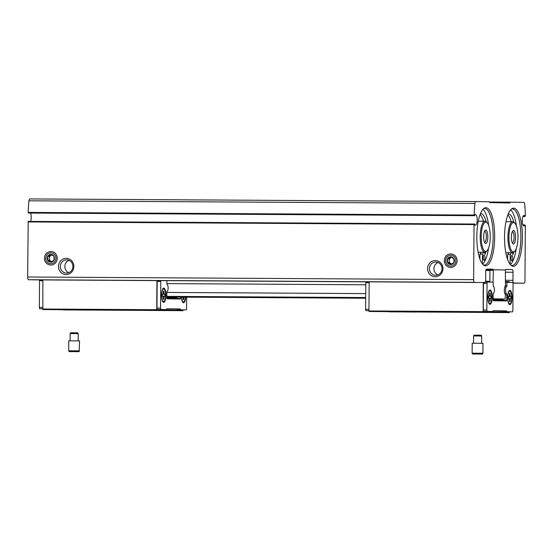 <?xml version="1.0" encoding="UTF-8"?>
<svg xmlns="http://www.w3.org/2000/svg" width="553" height="553" viewBox="0 0 553 553"><rect width="100%" height="100%" fill="white"/><g stroke="black" fill="none" stroke-linecap="round" stroke-linejoin="round"><path stroke-width="0.83" d="M511.02 265.316A28.286 8.696 90.3 0 0 512.023 265.509A28.286 8.696 90.3 0 0 520.878 237.278A28.286 8.696 90.3 0 0 512.355 208.944A28.286 8.696 90.3 0 0 511.352 209.131M510.329 264.617A28.286 8.696 90.3 0 0 516.219 248.705M516.357 225.797A28.286 8.696 90.3 0 0 510.654 209.815M483.287 264.839A28.286 8.696 90.3 0 0 484.29 265.032A28.286 8.696 90.3 0 0 493.145 236.802A28.286 8.696 90.3 0 0 484.622 208.467A28.286 8.696 90.3 0 0 483.619 208.647M482.603 264.14A28.286 8.696 90.3 0 0 488.493 248.228M488.624 225.32A28.286 8.696 90.3 0 0 482.921 209.338M505.539 272.2L513.018 272.249L512.963 280.33A2.696 0.83 90.3 0 0 513.772 283.032L524.12 283.212A2.696 0.83 90.3 0 0 524.963 280.537L525.35 225.451L524.769 224.905L524.472 226.046L523.643 225.811A5.115 1.576 90.3 0 1 522.232 220.682A5.115 1.576 90.3 0 1 523.719 215.608L524.548 215.407L524.832 216.555L525.35 215.933A54.947 16.887 90.3 0 0 524.721 204.299A2.696 0.83 90.3 0 0 523.947 202.398L510.198 202.156L509.942 202.965L489.744 202.612L489.502 201.804L475.746 201.562A2.696 0.83 90.3 0 0 474.944 203.435A54.947 16.887 90.3 0 0 474.156 215.048L28.168 212.414A54.947 16.887 90.3 0 1 28.956 200.801L474.944 203.435M489.571 202.039L510.198 202.156M29.751 198.928L475.746 201.562L29.758 198.928A2.696 0.83 90.3 0 0 29.751 198.928A2.696 0.83 90.3 0 0 28.956 200.801M44.44 258.258A6.733 6.408 -89 0 0 54.014 264.147A6.733 6.408 -89 0 0 54.097 252.479A6.733 6.408 -89 0 0 44.44 258.258M444.294 260.622A6.733 6.408 -89 0 0 453.868 266.511A6.733 6.408 -89 0 0 453.944 254.843A6.733 6.408 -89 0 0 444.294 260.622M427.58 268.599A8.081 7.687 -89 0 0 439.061 275.671A8.081 7.687 -89 0 0 439.158 261.673A8.081 7.687 -89 0 0 427.58 268.599M58.48 266.422A8.081 7.687 -89 0 0 69.968 273.486A8.081 7.687 -89 0 0 70.065 259.488A8.081 7.687 -89 0 0 58.48 266.422M28.203 221.394L474.191 224.027L28.203 221.394L27.65 277.012A2.696 0.83 90.3 0 0 28.459 279.721L38.807 279.901A2.696 0.83 90.3 0 0 38.814 279.901L484.794 282.535A2.696 0.83 90.3 0 0 484.801 282.535A2.696 0.83 90.3 0 0 485.645 279.853L485.7 271.772A2.696 0.83 90.3 0 1 486.543 269.097L492.834 269.207L493 269.746L505.746 269.968L505.919 269.429L512.209 269.539A2.696 0.83 90.3 0 1 513.018 272.249M474.778 224.974L475.718 224.981L474.889 225.189L474.605 224.034L474.025 224.566L473.638 279.645A2.696 0.83 90.3 0 0 474.446 282.355L38.807 279.901M411.114 282.016L426.888 282.12L411.114 282.016M83.033 280.081L98.8 280.184L83.033 280.081M486.35 269.166L492.834 269.207M486.011 269.705L493 269.746M493.069 298.731L505.186 299.049L505.387 294.576A4.528 1.389 90.3 0 1 504.336 290.145A4.528 1.389 90.3 0 1 505.449 285.756L505.394 269.961L486.011 269.712M505.394 269.961L505.746 269.968M30.533 221.407A5.115 1.576 90.3 0 0 30.567 213.064M28.68 213.05L474.668 215.691L28.383 213.05L474.377 215.684L474.156 215.048M28.168 212.414L28.383 213.05M504.536 237.078A29.06 8.931 90.3 0 0 511.636 265.772A29.06 8.931 90.3 0 0 522.398 237.285A29.06 8.931 90.3 0 0 511.974 208.675A29.06 8.931 90.3 0 0 504.536 237.078M476.804 236.601A29.06 8.931 90.3 0 0 483.903 265.295A29.06 8.931 90.3 0 0 494.665 236.808A29.06 8.931 90.3 0 0 484.241 208.198A29.06 8.931 90.3 0 0 476.804 236.601M475.718 224.981A5.115 1.576 90.3 0 0 477.204 219.907A5.115 1.576 90.3 0 0 475.794 214.778L474.965 214.55L474.377 215.684M505.186 299.049L493.069 298.979M365.706 298.226L166.778 297.051M181.336 297.065L202.363 297.203L181.336 297.065M365.706 298.191L349.987 298.053L365.706 298.129M235.163 297.383L208.882 297.217L235.163 297.383M342.819 298.026L316.537 297.853L342.819 298.026M365.706 298.088L166.778 296.913M365.706 297.549L166.785 296.373M365.733 293.608L166.819 292.433M365.796 284.788L166.882 283.613M493.117 294.217A4.528 1.389 90.3 0 0 493.635 293.194M493.67 286.703A4.528 1.389 90.3 0 0 493.179 285.687M493.304 269.753L493.055 282.127M493.138 270.286L485.859 270.244M28.224 212.414L474.218 215.048M68.987 260.332A6.622 6.304 -89 0 0 68.772 272.691M60.318 266.435A6.622 6.304 -89 0 0 66.505 273.092A6.622 6.304 -89 0 0 72.92 266.581A6.622 6.304 -89 0 0 66.733 259.855A6.622 6.304 -89 0 0 60.318 266.435M438.08 262.516A6.622 6.304 -89 0 0 437.865 274.876M429.411 268.62A6.622 6.304 -89 0 0 435.598 275.276A6.622 6.304 -89 0 0 442.013 268.765A6.622 6.304 -89 0 0 435.826 262.032A6.622 6.304 -89 0 0 429.411 268.62M483.433 221.255A23.164 7.12 90.3 0 0 480.135 214.446M482.41 263.905L482.479 254.041L479.914 254.027L479.88 259.025M479.914 254.027A20.738 6.373 90.3 0 0 481.172 252.216M511.166 221.732A23.164 7.12 90.3 0 0 507.861 214.923M510.143 264.382L510.205 254.518L507.647 254.504L507.613 259.502M507.647 254.504A20.738 6.373 90.3 0 0 508.905 252.693M483.281 257.608A2.696 0.83 90.3 0 0 484.089 260.318A2.696 0.83 90.3 0 0 484.933 257.629A2.696 0.83 90.3 0 0 484.124 254.933A2.696 0.83 90.3 0 0 483.281 257.608M484.705 252.237L485.209 254.152A23.164 7.12 90.3 0 0 485.914 251.871M486.094 221.642A23.164 7.12 90.3 0 0 480.744 213.562A23.164 7.12 90.3 0 0 480.474 213.576M482.479 254.041A20.738 6.373 90.3 0 0 483.737 252.23M511.013 258.092A2.696 0.83 90.3 0 0 511.822 260.795A2.696 0.83 90.3 0 0 512.666 258.106A2.696 0.83 90.3 0 0 511.857 255.41A2.696 0.83 90.3 0 0 511.013 258.092M512.437 252.714L512.942 254.629A23.164 7.12 90.3 0 0 513.647 252.355M513.827 222.119A23.164 7.12 90.3 0 0 508.477 214.039A23.164 7.12 90.3 0 0 508.207 214.052M510.205 254.518A20.738 6.373 90.3 0 0 511.47 252.714M487.276 222.873L486.592 222.106A15.491 4.763 90.3 0 0 485.057 221.262A15.491 4.763 90.3 0 0 480.204 236.67A15.491 4.763 90.3 0 0 484.877 252.237A15.491 4.763 90.3 0 0 486.419 251.421L487.11 250.654A14.682 4.514 90.3 0 0 490.248 236.781A14.682 4.514 90.3 0 0 487.276 222.873A14.682 4.514 90.3 0 0 481.228 236.677A14.682 4.514 90.3 0 0 487.11 250.654M483.668 236.719A6.733 2.067 90.3 0 0 485.029 243.126A6.733 2.067 90.3 0 0 487.808 236.767A6.733 2.067 90.3 0 0 485.105 230.38A6.733 2.067 90.3 0 0 483.668 236.719M515.009 223.35L514.325 222.583A15.491 4.763 90.3 0 0 512.79 221.739A15.491 4.763 90.3 0 0 507.937 237.147A15.491 4.763 90.3 0 0 512.61 252.721A15.491 4.763 90.3 0 0 514.152 251.898L514.843 251.138A14.682 4.514 90.3 0 0 517.981 237.265A14.682 4.514 90.3 0 0 515.009 223.35A14.682 4.514 90.3 0 0 508.954 237.154A14.682 4.514 90.3 0 0 514.843 251.138M511.401 237.202A6.733 2.067 90.3 0 0 512.762 243.603A6.733 2.067 90.3 0 0 515.541 237.244A6.733 2.067 90.3 0 0 512.838 230.857A6.733 2.067 90.3 0 0 511.401 237.202M484.539 242.311A5.565 1.714 90.3 0 0 484.594 242.318A5.565 1.714 90.3 0 0 486.336 236.76A5.565 1.714 90.3 0 0 484.656 231.182A5.565 1.714 90.3 0 0 484.601 231.182M512.272 242.795A5.565 1.714 90.3 0 0 512.327 242.795A5.565 1.714 90.3 0 0 514.069 237.237A5.565 1.714 90.3 0 0 512.389 231.659A5.565 1.714 90.3 0 0 512.334 231.666M505.477 281.581L509.036 281.643L509.714 282.417M506.693 311.076L506.956 311.733L512.431 311.83A1.348 0.415 90.3 0 0 512.859 310.489L513.046 283.82A1.348 0.415 90.3 0 0 512.638 282.465L506.928 282.369L506.907 285.5A1.348 0.415 90.3 0 1 506.527 286.827A3.366 1.037 90.3 0 0 505.587 290.159A3.366 1.037 90.3 0 0 506.479 293.519A1.348 0.415 90.3 0 1 506.838 294.867L506.631 300.95L493.221 300.721L493.096 294.625A1.348 0.415 90.3 0 1 493.476 293.297A3.366 1.037 90.3 0 0 494.41 289.966A3.366 1.037 90.3 0 0 493.518 286.606A1.348 0.415 90.3 0 1 493.165 285.258L493.186 282.134L487.47 282.037A1.348 0.415 90.3 0 0 487.048 283.371L486.861 310.039A1.348 0.415 90.3 0 0 487.269 311.394L492.744 311.484L493.138 310.689L506.576 310.917L503.106 311.056L503.368 311.712L508.843 311.809A1.348 0.415 90.3 0 0 508.85 311.809M503.106 311.056L493.076 310.724M489.156 311.463L483.681 311.374A1.348 0.415 90.3 0 1 483.274 310.019L483.46 283.35A1.348 0.415 90.3 0 1 483.55 282.528M503.106 300.894L503.223 299.042M483.218 282.528L483.177 312.169L489.467 312.279L489.64 311.747L502.884 311.975L503.043 312.514L509.334 312.625L509.507 311.809M505.47 282.113L509.714 282.189M502.974 299.035L502.801 300.39L493.062 300.217M489.847 282.071L485.382 281.767M489.177 281.304L485.513 281.235L489.17 281.304L489.847 281.843M365.906 281.83A1.348 0.415 90.3 0 0 365.81 282.659L365.623 309.321A1.348 0.415 90.3 0 0 366.031 310.675L368.955 310.724M506.928 282.369L505.47 282.362M482.61 312.431L493.124 312.5L482.61 312.431M405.715 311.975L416.229 312.044L405.715 311.975M388.939 311.685L509.334 312.625M388.987 311.837L503.043 312.514M369.155 281.85L368.955 310.959L483.018 311.629M462.743 312.086L473.257 312.155L462.743 312.086M385.849 311.629L396.363 311.698L385.849 311.629M368.955 310.959L369.114 311.498L483.177 312.169M369.114 311.498L489.467 312.279M489.592 311.892L502.884 311.975M507.689 297.466A7.141 2.191 90.3 0 0 509.133 304.254A7.141 2.191 90.3 0 0 512.078 297.521A7.141 2.191 90.3 0 0 509.216 290.747A7.141 2.191 90.3 0 0 507.689 297.466M487.822 297.127A7.141 2.191 90.3 0 0 489.267 303.915A7.141 2.191 90.3 0 0 492.211 297.175A7.141 2.191 90.3 0 0 489.35 290.401A7.141 2.191 90.3 0 0 487.822 297.127M487.47 282.037L485.292 282.023L487.47 282.037M487.953 297.127A6.332 1.942 90.3 0 0 489.861 303.493A6.332 1.942 90.3 0 0 491.845 297.175A6.332 1.942 90.3 0 0 489.937 290.83A6.332 1.942 90.3 0 0 487.953 297.127M490.317 298.558L491.099 298.178A4.051 1.244 90.3 0 0 491.112 296.187L490.338 295.786L490.235 293.242A4.051 1.244 90.3 0 0 489.923 293.111A4.051 1.244 90.3 0 0 489.626 293.228L489.488 295.772L488.7 296.145A4.051 1.244 90.3 0 0 488.686 298.136L489.467 298.537L489.571 301.081A4.051 1.244 90.3 0 0 489.875 301.212A4.051 1.244 90.3 0 0 490.179 301.095L490.317 298.558L489.467 298.551M488.928 303.417A6.332 1.942 90.3 0 0 489.211 303.486L489.861 303.493M489.937 290.83L489.287 290.83A6.332 1.942 90.3 0 0 488.997 290.892M507.82 297.473A6.332 1.942 90.3 0 0 509.728 303.832A6.332 1.942 90.3 0 0 511.712 297.514A6.332 1.942 90.3 0 0 509.804 291.175A6.332 1.942 90.3 0 0 507.82 297.473M510.184 298.897L510.965 298.523A4.051 1.244 90.3 0 0 510.979 296.532L510.205 296.125L510.101 293.581A4.051 1.244 90.3 0 0 509.79 293.456A4.051 1.244 90.3 0 0 509.493 293.574L509.354 296.111L508.566 296.491A4.051 1.244 90.3 0 0 508.553 298.482L509.334 298.883L509.437 301.426A4.051 1.244 90.3 0 0 509.742 301.558A4.051 1.244 90.3 0 0 510.046 301.44L510.184 298.897L509.334 298.89M508.795 303.763A6.332 1.942 90.3 0 0 509.078 303.832L509.728 303.832M509.804 291.175L509.154 291.168A6.332 1.942 90.3 0 0 508.871 291.237M488.741 298.164L491.099 298.178M488.7 296.173L491.112 296.187M489.467 295.779L490.338 295.786M489.619 293.235L490.235 293.242M489.578 301.088L490.179 301.095M508.608 298.509L510.965 298.523M508.566 296.519L510.979 296.532M509.334 296.125L510.205 296.125M509.493 293.581L510.101 293.581M509.444 301.433L510.046 301.44M489.847 281.304L489.923 270.535L485.81 270.465M472.829 354.01L482.43 354.072L472.829 354.01M472.131 353.194L482.9 353.263L482.969 343.302L472.2 343.226L472.131 353.194L472.587 354.003M473.548 343.226L473.596 335.961L477.633 335.975L481.677 336.017L481.628 343.282M473.596 335.961L474.066 335.159L477.64 335.173L481.214 335.208L481.677 336.017M183.216 309.88L183.043 310.696L176.753 310.586L176.594 310.046L163.349 309.818L163.176 310.351L42.83 309.569L42.871 279.922M183.043 310.696L62.648 309.756M186.644 297.168L186.568 308.56A1.348 0.415 -89.7 0 1 186.147 309.901L180.665 309.804L180.285 308.989L166.847 308.761L166.453 309.562L160.978 309.466A1.348 0.415 -89.7 0 1 160.57 308.111L160.757 281.442A1.348 0.415 -89.7 0 1 160.854 280.62M162.865 309.535L157.391 309.445A1.348 0.415 -89.7 0 1 156.983 308.09L157.17 281.422A1.348 0.415 -89.7 0 1 157.266 280.599M182.559 309.88L182.552 309.88A1.348 0.415 -89.7 0 1 182.552 309.88L177.078 309.784L176.697 308.968L166.785 308.795M165.921 295.274A7.141 2.191 -89.7 0 1 162.976 301.986A7.141 2.191 -89.7 0 1 161.531 295.219A7.141 2.191 -89.7 0 1 163.059 288.472A7.141 2.191 -89.7 0 1 165.921 295.274M185.725 297.161A7.141 2.191 -89.7 0 1 182.843 302.332A7.141 2.191 -89.7 0 1 181.446 297.141M166.888 280.654L166.875 283.33A1.348 0.415 -89.7 0 0 167.227 284.677A3.366 1.037 -89.7 0 1 168.126 288.037A3.366 1.037 -89.7 0 1 167.186 291.369A1.348 0.415 -89.7 0 0 166.806 292.696L166.93 298.793L180.34 299.021L180.52 297.134M42.664 308.802L39.74 308.747A1.348 0.415 -89.7 0 1 39.339 307.392L39.519 280.73A1.348 0.415 -89.7 0 1 39.616 279.908M69.554 309.763L59.04 309.694L69.554 309.763M146.448 310.219L135.934 310.15L146.448 310.219M163.176 310.351L42.83 309.569M156.886 310.24L156.727 309.701L42.664 309.03M156.727 309.701L156.928 280.599M89.42 310.109L78.906 310.039L89.42 310.109M166.315 310.558L155.801 310.496L166.315 310.558M176.753 310.586L62.696 309.915M180.513 298.489L176.925 298.468L176.815 298.966M176.925 298.468L176.932 297.113M166.771 298.288L176.511 298.461L176.684 297.106M176.594 310.046L163.301 309.963M185.352 297.161A6.332 1.942 -89.7 0 1 183.444 301.91L182.787 301.903A6.332 1.942 -89.7 0 1 182.504 301.834M183.444 301.91A6.332 1.942 -89.7 0 1 181.584 297.141M183.05 297.148L183.147 299.498A4.051 1.244 90.3 0 0 183.458 299.629A4.051 1.244 90.3 0 0 183.755 299.512L183.886 297.155M163.57 301.565A6.332 1.942 -89.7 0 1 161.663 295.226A6.332 1.942 -89.7 0 1 163.647 288.908A6.332 1.942 -89.7 0 1 165.554 295.267A6.332 1.942 -89.7 0 1 163.57 301.565L162.921 301.558A6.332 1.942 -89.7 0 1 162.637 301.489M162.713 288.97A6.332 1.942 -89.7 0 1 162.997 288.901L163.647 288.908M164.808 296.249A4.051 1.244 90.3 0 0 164.822 294.258L164.047 293.857L163.944 291.313A4.051 1.244 90.3 0 0 163.633 291.182A4.051 1.244 90.3 0 0 163.335 291.3L163.197 293.843L162.409 294.217A4.051 1.244 90.3 0 0 162.395 296.208L163.176 296.615L163.28 299.159A4.051 1.244 90.3 0 0 163.584 299.284A4.051 1.244 90.3 0 0 163.888 299.166L164.027 296.629L164.808 296.249L162.451 296.235M183.154 299.505L183.755 299.512M163.287 299.166L163.888 299.166M163.176 296.622L164.027 296.629M162.409 294.244L164.822 294.258M163.176 293.85L164.047 293.857M163.335 291.307L163.944 291.313M78.754 351.68L69.146 351.618L78.754 351.68M79.203 350.879L79.528 340.918L68.759 340.842L68.69 350.809L79.203 350.879M70.107 340.842L70.155 333.577L78.236 333.632L78.187 340.897M70.155 333.577L70.625 332.775L77.6 332.816L78.236 333.632M450.674 264.548A3.885 3.698 91 0 1 447.488 262.585L450.674 264.548L453.895 262.62A3.885 3.698 91 0 1 450.674 264.548M447.515 258.693L447.488 262.585A3.885 3.698 91 0 1 450.73 256.772L447.515 258.693L449.167 258.721L451.601 257.269M453.923 258.735A3.885 3.698 91 0 1 453.895 262.62L453.923 258.735L450.73 256.772A3.885 3.698 91 0 1 453.923 258.735M445.552 260.629A5.412 5.15 91 0 1 453.308 255.984A5.412 5.15 91 0 1 453.246 265.357A5.412 5.15 91 0 1 445.552 260.629M451.525 264.078L449.14 262.613L447.488 262.585M449.14 262.613L449.167 258.721M451.69 263.981A3.366 3.207 91 0 1 451.78 257.373M50.821 262.184A3.885 3.698 91 0 1 47.634 260.221L50.821 262.184L54.042 260.256A3.885 3.698 91 0 1 50.821 262.184M47.662 256.329L47.634 260.221A3.885 3.698 91 0 1 50.876 254.408L47.662 256.329L49.314 256.364L51.747 254.905M54.07 256.371A3.885 3.698 91 0 1 54.042 260.256L54.07 256.371L50.876 254.408A3.885 3.698 91 0 1 54.07 256.371M45.699 258.265A5.412 5.15 91 0 1 53.461 253.62A5.412 5.15 91 0 1 53.392 263A5.412 5.15 91 0 1 45.699 258.265M51.671 261.714L49.286 260.249L47.634 260.221M49.286 260.249L49.314 256.364M51.837 261.617A3.366 3.207 91 0 1 51.934 255.009M512.99 283.15L524.12 283.212L512.99 283.15M28.037 221.933L474.025 224.566M27.65 277.012L473.638 279.645M28.459 279.721L474.446 282.355M505.891 269.505L512.209 269.539M505.483 280.281L512.963 280.33M512.97 283.032L513.772 283.032M474.847 214.778L475.794 214.778M522.917 216.548L524.832 216.555M523.214 216.002L524.666 216.016M523.387 215.801L524.673 215.808M523.352 225.631L524.603 225.645M523.173 225.43L524.603 225.437M522.875 224.891L524.769 224.905L522.875 224.891M365.623 309.321L368.969 309.341M365.81 282.659L369.155 282.68M366.031 310.675L368.955 310.696M506.956 311.733L503.368 311.712M486.861 310.039L483.274 310.019M487.048 283.371L483.46 283.35M487.269 311.394L483.681 311.374M493.062 299.795L502.967 299.85M506.907 285.5L505.449 285.486M506.527 286.827L504.813 286.82M506.479 293.519L504.771 293.512M506.838 294.867L505.38 294.853M506.797 300.417L503.209 300.397M506.576 310.917L502.988 310.897M506.838 311.574L503.251 311.553M160.978 309.466L157.391 309.445M160.57 308.111L156.983 308.09M160.757 281.442L157.17 281.422M180.665 309.804L177.078 309.784M39.74 308.747L42.664 308.768M39.339 307.392L42.678 307.413M39.519 280.73L42.864 280.751M176.677 297.922L166.771 297.867M180.548 309.645L176.96 309.625M180.402 309.148L176.815 309.127M180.285 308.989L176.697 308.968M478.089 252.203L484.877 252.237M478.269 221.221L485.057 221.262M505.822 252.68L512.61 252.721M506.002 221.705L512.79 221.739M482.43 354.072L482.9 353.263M78.989 351.687L79.459 350.885M69.146 351.618L68.69 350.809"/></g></svg>
